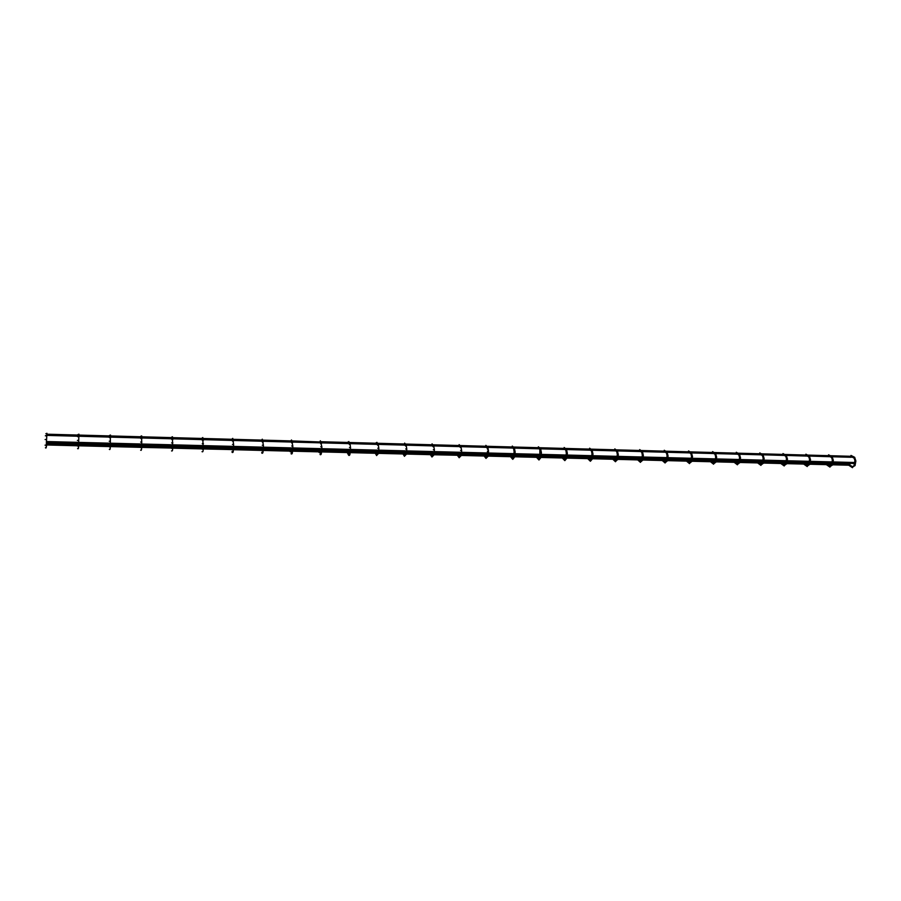 <?xml version="1.0" encoding="UTF-8"?>
<svg xmlns="http://www.w3.org/2000/svg" width="901" height="901" viewBox="0 0 901 901"><rect width="100%" height="100%" fill="white"/><g stroke="black" fill="none" stroke-linecap="round" stroke-linejoin="round"><path stroke-width="1.35" d="M715.405 459.195L715.315 459.825M809.267 461.571L809.154 462.269M739.282 459.803L739.18 460.445M854.475 463.441L854.869 460.828L855.815 460.907M762.877 460.4L762.775 461.064M832.062 462.157L831.938 462.855M666.808 457.978L666.729 458.553M786.201 460.985L786.1 461.672M691.247 458.598L691.168 459.195M77.306 445.758L46.773 444.97L46.334 446.727M613.142 459.251L613.93 459.273M588.713 458.564L590.865 460.31L590.403 461.256L592.362 458.947M562.551 457.978L565.31 459.679L564.848 460.625L566.763 458.305M537.559 457.291L539.451 459.037L538.978 459.994L540.837 457.652M510.721 456.672L513.255 458.372L512.782 459.341L514.606 456.987M485.143 455.985L486.72 457.674M458.451 455.332L459.848 456.953M431.433 454.667L432.638 456.221M849.97 465.243L849.891 464.274M78.826 445.781L78.533 446.919M110.361 446.581L140.5 447.335M171.494 448.045L141.727 447.392M232.233 449.588L203.243 448.935M261.943 450.399L261.02 450.376M291.091 451.131L290.178 451.108M320.418 451.897L318.977 451.84M349.07 452.617L347.403 452.55M375.48 453.259L376.359 453.282M403.197 453.958L404.065 453.98M430.588 454.645L431.331 454.611M433.944 454.757L458.372 455.287M484.333 456.007L485.076 455.962M536.793 457.325L537.525 457.28M587.993 458.62L588.725 458.564M616.194 460.985L613.863 459.195L616.689 459.364M641.703 459.994L637.987 459.882M663.361 460.535L662.539 460.501M687.621 461.154L686.81 461.109M711.599 461.751L710.799 461.717M735.306 462.348L734.518 462.314M758.743 462.945L757.955 462.9M781.91 463.531L781.122 463.486M804.807 464.105L804.041 464.071M827.456 464.679L826.69 464.634M849.846 465.243L849.091 465.198M826.341 464.646L829.979 467.112M803.692 464.071L807.228 466.549M780.795 463.497L784.23 465.975M757.628 462.911L760.951 465.389M734.191 462.326L737.412 464.803M710.495 461.729L713.592 464.206M686.506 461.121L689.502 463.61M662.246 460.512L665.118 462.99M637.705 459.893L640.453 462.371M612.86 459.262L615.484 461.74M587.722 458.632L590.223 461.109M562.28 457.99L564.645 460.456M536.534 457.336L538.764 459.792M510.484 456.683L512.568 459.127M484.107 456.019L486.044 458.44M457.404 455.343L459.195 457.742M430.363 454.667L432.007 457.032M402.995 453.969L404.481 456.311M375.289 453.271L376.618 455.579M347.223 452.572L348.405 454.825M318.796 451.851L319.01 452.471M290.021 451.131L290.167 451.705M848.731 465.209L852.459 467.675M45.883 433.696L46.931 433.302L46.965 434.203M854.171 458.17L850.612 456.278L830.305 455.715M831.646 457.55L828.154 455.669M808.861 456.931L805.505 455.039L784.602 454.464M785.818 456.3L782.53 454.419M762.516 455.669L759.329 453.789M738.933 455.016L735.858 453.135M715.079 454.363L712.128 452.471L689.975 451.863M690.943 453.71L688.094 451.829M666.515 453.034L663.834 451.164M641.805 452.358L639.192 450.489M590.819 449.137L614.313 449.779L616.791 451.66M565.287 448.439L589.13 449.092L591.473 450.962M539.44 447.729L563.643 448.394L565.862 450.252M513.277 447.009L537.841 447.684L539.924 449.52M511.813 447.042L513.671 448.788M485.324 446.254L487.103 448.045M458.564 445.522L460.197 447.279M405.371 444.047L431.455 444.756L432.964 446.502M377.542 443.281L404.02 444.002L405.382 445.713M349.363 442.504L376.246 443.247L377.463 444.914M349.183 444.092L347.966 442.019L349.07 442.019M319.866 441.963L291.98 440.927M262.743 440.127L290.798 440.916M404.02 444.002L404.921 443.45M431.478 444.79L432.322 444.17M458.586 445.556L459.386 444.88M77.914 434.575L78.939 434.169L78.781 435.127M109.517 435.453L110.508 435.025L110.44 435.96M140.702 436.354L141.671 435.881L141.694 436.76M171.494 437.3L172.429 436.726L172.519 437.548M201.903 438.235L202.781 437.548L202.928 438.325M231.917 439.136L232.74 438.37L232.931 439.08M261.56 440.026L262.315 439.192L262.54 439.823M290.832 440.882L291.507 439.992L291.766 440.555M320.598 441.265L319.731 441.715M376.381 443.326L376.077 442.796L377.17 442.74M459.994 445.545L485.301 446.243L486.112 445.578M486.799 446.277L511.734 446.964L512.523 446.288M537.818 447.684L538.607 446.986M563.609 448.394L564.375 447.673M589.085 449.092L589.84 448.36M614.268 449.779L615 449.036M639.147 450.466L639.856 449.712M663.733 451.142L664.431 450.376M688.037 451.806L688.713 451.041M712.049 452.471L712.725 451.694M735.79 453.124L736.444 452.336M759.261 453.766L759.903 452.978M782.462 454.397L783.093 453.608M805.393 455.028L806.012 454.239M828.075 455.658L828.683 454.859M850.488 456.266L851.096 455.478M46.12 447.853L46.345 446.975M830.564 466.29L832.456 464.984M807.837 465.738L809.684 464.409M784.839 465.164L786.652 463.835M761.582 464.589L763.338 463.249M738.065 464.015L739.766 462.652M714.256 463.418L715.923 462.055M690.177 462.821L691.788 461.447M665.805 462.224L667.371 460.839M641.152 461.605L642.672 460.208M616.982 457.111L616.689 459.555L615.394 461.402L617.669 459.578M590.921 460.343L591.36 458.902M565.355 459.701L565.738 458.26M486.698 457.708L488.038 456.323M459.825 457.032L461.143 455.636M432.604 456.356L433.922 454.949M405.033 455.669L406.34 454.25M377.125 454.982L378.42 453.552M348.856 454.295L348.664 455.287C349.487 455.805 349.982 455.016 350.14 452.921L350.151 452.831M320.215 453.597L320.092 454.577C320.925 455.061 321.387 454.273 321.499 452.201L321.511 452.111M291.214 452.899L291.147 453.856C291.969 454.341 292.42 453.541 292.498 451.469L292.51 451.367M261.842 452.212L261.831 453.135C262.642 453.62 263.069 452.82 263.115 450.725L263.126 450.624M232.075 451.514L232.12 452.392C232.931 452.876 233.336 452.065 233.348 449.971L233.359 449.881M78.297 448.619L78.545 447.853M853.033 466.853L854.981 465.558M45.332 435.814L46.39 435.408L46.447 436.208M77.565 436.681L78.59 436.275L78.691 437.053M109.359 437.548L110.361 437.12L110.496 437.875M140.736 438.438L141.716 437.965L141.874 438.697M171.708 439.361L172.643 438.798L172.834 439.497M202.274 440.251L203.175 439.62L203.389 440.285M232.447 441.118L233.314 440.431L233.539 441.062M262.236 441.974L263.058 441.242L263.306 441.828M291.631 442.808L292.42 442.031L292.679 442.582M320.666 443.63L321.398 442.819L321.668 443.326M349.318 444.441L350.298 444.058M377.62 445.229L378.555 444.79M405.563 446.006L406.452 445.499M433.156 446.783L434.012 446.209M460.4 447.538L461.211 446.919M487.317 448.27L488.083 447.606M513.243 458.406L514.122 451.818L513.626 448.507L514.629 448.304M540.386 452.595L541.411 452.696L540.837 457.731L539.823 457.629L539.868 449.227L540.837 448.98M565.76 458.181L566.346 453.192L565.783 449.926L566.74 449.667M592.002 453.856L591.394 450.624L592.329 450.331M617.331 454.521L616.701 451.311L617.602 451.007M641.715 460.084L642.683 460.298L643.348 455.388L642.357 455.275L641.703 451.987L642.582 451.66M667.112 455.827L666.402 452.651L667.269 452.325M691.563 456.469L690.819 453.316L691.664 452.966M715.721 457.1L714.955 453.969L715.777 453.62M739.597 457.731L738.809 454.622L739.608 454.25M763.203 458.35L762.381 455.264L763.034 454.802L784.32 455.455M786.539 458.958L785.683 455.895L786.336 455.444L807.307 456.086M809.605 459.566L808.726 456.514L809.368 456.064L830.035 456.706M832.411 460.163L831.499 457.134L832.242 456.739M854.959 460.76L854.024 457.742L854.756 457.348M854.125 465.412L855.038 465.648L855.871 460.997L854.655 457.303L851.006 455.433M77.295 445.984L78.511 445.961M77.385 440.398L78.601 440.375M109.111 446.783L110.305 446.761M109.235 441.242L110.44 441.22M140.5 447.572L141.682 447.56M140.669 442.064L141.851 442.042M171.483 448.349L172.643 448.338M171.674 442.875L172.846 442.864M202.049 449.103L203.198 449.115M202.274 443.675L203.435 443.675M232.221 449.858L233.348 449.971L233.618 444.475M232.481 444.463L233.618 444.576L232.74 438.37M262 450.601L263.115 450.725L263.419 445.263M262.292 445.24L263.407 445.364L262.315 439.192M291.395 451.333L292.498 451.469L292.825 446.04M291.71 446.006L292.825 446.141L291.507 439.992M320.407 452.054L321.499 452.201L321.871 446.817M320.767 446.761L321.86 446.907L320.328 440.78M349.059 452.775L350.14 452.921L350.534 447.572M349.442 447.515L350.523 447.662L350.027 443.585L348.8 441.569M377.35 453.473L378.42 453.631L378.837 448.326M377.756 448.248L378.825 448.405L378.274 444.351L376.9 442.335M405.281 454.172L406.34 454.341L406.779 449.058M405.72 448.98L406.779 449.149L406.182 445.117L404.65 443.101M432.863 454.859L433.91 455.039L434.383 449.79M433.325 449.7L434.372 449.881L433.741 445.86L432.063 443.855M460.107 455.546L461.143 455.726L461.639 450.511M460.591 450.421L461.627 450.601L460.952 446.592L459.138 444.61M487.002 456.21L488.038 456.402L488.556 451.232M487.52 451.119L488.556 451.311L487.835 447.324L485.876 445.342M513.57 456.965L514.595 457.066L515.147 451.93M514.111 451.897L515.147 452.009L514.381 448.045L512.297 446.074M538.393 446.795L540.611 448.754L541.411 452.617M565.749 458.192L566.763 458.384L567.348 453.304M566.346 453.282L567.36 453.383L566.515 449.464L564.172 447.504M591.664 456.435L591.371 458.924L592.374 459.026L592.982 453.98M591.98 453.867L592.993 454.059L592.115 450.162L589.648 448.202M616.689 459.555L617.681 459.668L618.311 454.645M617.309 454.532L618.323 454.735L617.41 450.849L614.82 448.901M639.687 449.588L642.402 451.525L643.325 455.309M666.436 460.704L667.393 460.918L668.058 455.951M667.078 455.838L668.08 456.041L667.1 452.201L664.274 450.263M691.146 459.082L690.842 461.425L691.81 461.537L692.486 456.604M691.517 456.492L692.52 456.683L691.506 452.865L688.567 450.939M715 461.92L715.946 462.145L716.644 457.235M715.676 457.122L716.667 457.325L715.631 453.518L712.578 451.604M738.865 462.517L739.8 462.742L740.509 457.866M739.552 457.753L740.543 457.956L739.473 454.16L736.32 452.257M762.449 463.114L763.384 463.339L764.104 458.485M763.147 458.372L764.149 458.575L763.034 454.802L759.78 452.91M785.762 463.7L786.686 463.925L787.429 459.105M786.483 458.981L787.474 459.195L786.336 455.444L782.98 453.552M808.805 464.274L809.729 464.511L810.483 459.713M809.537 459.589L810.528 459.803L809.368 456.064L805.911 454.183M831.6 464.848L832.513 465.085L833.279 460.31M832.333 460.197L833.335 460.4L832.141 456.683L828.582 454.814M45.05 445.173L46.278 445.139M45.106 439.553L46.334 439.519M854.576 462.506L833.065 461.943M832.04 461.92L810.269 461.357M809.244 461.323L787.215 460.76M786.19 460.726L763.89 460.152M762.865 460.129L740.295 459.544M739.282 459.51L716.43 458.924M715.405 458.891L692.283 458.294M691.258 458.271L667.855 457.663M666.83 457.629L643.123 457.021M642.098 456.998L618.109 456.368M617.084 456.345L592.79 455.715M591.754 455.692L567.157 455.05M566.121 455.028L541.219 454.374M540.183 454.352L514.955 453.699M513.919 453.665L488.376 453.012M487.34 452.978L461.47 452.313M460.411 452.279L434.226 451.604M433.156 451.581L406.644 450.894M405.563 450.86L378.702 450.162M377.609 450.14L350.41 449.43M349.306 449.408L321.758 448.687M320.632 448.664L292.735 447.932M291.597 447.91L263.34 447.178M262.191 447.144L233.562 446.4M232.39 446.367L203.378 445.623M202.196 445.59L172.812 444.824M171.607 444.79L141.829 444.024M140.612 443.99L46.345 441.546M854.396 463.497L832.884 462.945M831.86 462.911L810.1 462.359M809.075 462.326L787.046 461.762M786.021 461.74L763.733 461.166M762.708 461.143L740.138 460.557M739.124 460.535L716.284 459.949M715.259 459.915L692.137 459.33M691.112 459.296L667.709 458.699M666.684 458.677L642.987 458.068M641.962 458.035L617.973 457.426M616.948 457.393L592.655 456.773M591.63 456.739L567.033 456.109M565.997 456.086L541.096 455.444M540.059 455.422L514.843 454.768M513.807 454.746L488.263 454.093M487.227 454.059L461.368 453.394M460.31 453.372L434.124 452.696M433.054 452.674L406.542 451.998M405.461 451.964L378.623 451.277M377.519 451.243L350.331 450.545M349.228 450.523L321.691 449.813M320.565 449.779L292.667 449.07M291.53 449.036L263.272 448.315M262.123 448.281L233.505 447.549M232.334 447.515L203.333 446.772M202.151 446.738L172.767 445.984M171.562 445.961L141.795 445.195M140.579 445.162L46.334 442.74M849.97 464.252L832.738 463.812M831.713 463.79L809.954 463.238M808.929 463.204L786.9 462.652M785.875 462.618L763.586 462.055M762.561 462.033L740.003 461.458M738.978 461.425L716.149 460.85M715.124 460.816L692.002 460.231M690.977 460.208L667.573 459.611M666.549 459.589L642.863 458.981M641.839 458.958L617.849 458.35M616.825 458.316L592.543 457.697M591.507 457.674L566.92 457.044M565.884 457.021L540.994 456.39M539.958 456.368L514.741 455.726M513.705 455.692L488.173 455.039M487.126 455.016L461.278 454.363M460.22 454.329L434.045 453.665M432.976 453.642L406.464 452.966M405.382 452.933L378.544 452.257M377.44 452.223L350.264 451.536M349.149 451.502L321.623 450.804M320.497 450.77L292.611 450.061M291.474 450.038L263.227 449.317M262.067 449.284L233.449 448.563M232.278 448.529L203.288 447.797M202.106 447.763L172.733 447.009M171.528 446.986L141.761 446.22M140.545 446.198L46.334 443.799M849.17 465.22L832.558 464.803M831.544 464.781L827.568 464.679M826.769 464.657L809.785 464.229M808.76 464.206L804.92 464.105M804.12 464.083L786.742 463.643M785.717 463.621L782 463.531M781.201 463.508L763.429 463.058M762.404 463.035L758.822 462.945M758.034 462.923L739.845 462.461M738.82 462.438L735.385 462.348M734.585 462.337L715.991 461.864M714.966 461.841L711.666 461.751M710.878 461.74L691.855 461.256M690.83 461.233L687.666 461.154M686.889 461.132L667.438 460.636M666.413 460.614L663.395 460.535M662.618 460.524L642.728 460.017M638.054 459.904L617.714 459.386M613.209 459.273L592.408 458.744M591.383 458.722L588.837 458.654M588.06 458.643L566.797 458.102M565.76 458.08L563.384 458.012M562.607 458.001L540.87 457.449M539.834 457.426L537.638 457.37M536.85 457.348L514.629 456.784M513.593 456.762L511.577 456.706M510.777 456.694L488.06 456.12M487.013 456.097L485.2 456.041M484.389 456.03L461.166 455.444M460.118 455.41L458.496 455.377M432.874 454.723L431.455 454.69M430.633 454.667L406.374 454.059M405.292 454.036L404.087 454.003M403.243 453.98L378.454 453.361M377.361 453.327L376.37 453.304M375.526 453.282L350.185 452.64M347.448 452.572L321.544 451.919M319.01 451.851L292.543 451.187M290.212 451.131L263.16 450.444M261.042 450.399L233.393 449.7M201.565 448.901L172.688 448.169M109.122 446.569L78.804 445.804M827.388 464.578L830.474 466.256L831.51 464.916M804.739 464.004L807.747 465.693L808.738 464.342M781.831 463.429L784.748 465.119L785.695 463.767M758.665 462.844L761.491 464.544L762.381 463.182M735.227 462.258L737.964 463.959L738.797 462.596M711.508 461.661L714.155 463.373L714.943 461.999M687.531 461.053L690.076 462.776L690.808 461.391M663.26 460.445L665.715 462.168L666.391 460.783M638.708 459.825L641.062 461.56L641.67 460.163M403.963 453.913L405.09 455.455M376.246 453.226L377.192 454.656M348.18 452.516L348.946 453.822M319.754 451.806L320.328 452.933M290.967 451.086L291.35 451.953M849.789 465.141L852.954 466.808L854.035 465.479M45.422 447.729C46.052 448.585 46.334 447.752 46.278 445.252L46.931 433.302M46.345 435.374L77.824 436.23M78.556 436.242L109.629 437.098M109.325 449.329C109.922 450.027 110.249 449.205 110.305 446.873L110.361 437.12L140.725 437.942M141.941 437.976L171.652 438.776M172.846 438.81L202.162 439.609M203.344 439.643L232.278 440.431M233.449 440.465L262 441.242M263.16 441.276L291.35 442.042M292.487 442.076L320.317 442.83M321.443 442.864L348.89 443.607M350.095 443.641L377.091 444.373M378.364 444.407L404.943 445.128M406.272 445.173L432.435 445.882M433.831 445.916L459.6 446.614M461.053 446.659L486.427 447.346M487.937 447.392L512.917 448.067M514.494 448.112L539.091 448.788M540.724 448.833L564.95 449.486M566.628 449.531L590.493 450.185M592.239 450.23L615.732 450.872M617.534 450.917L640.679 451.547M642.526 451.604L665.321 452.223M667.224 452.268L689.682 452.888M691.63 452.933L713.761 453.541M715.754 453.597L737.559 454.183M739.597 454.239L761.075 454.825M832.276 456.762L851.355 457.28M47.021 434.203L77.835 435.048M79.074 435.082L109.483 435.915M110.71 435.949L140.714 436.771M141.919 436.805L171.528 437.616M172.722 437.649L201.937 438.46M203.119 438.483L231.962 439.283M233.122 439.316L261.572 440.093M320.835 441.727L348.124 442.47M432.852 444.801L458.541 445.499M616.059 449.836L639.203 450.466M640.994 450.511L663.8 451.142M665.625 451.198L688.105 451.806M714.043 452.527L735.88 453.124M737.84 453.18L759.352 453.766M761.356 453.822L782.552 454.408M807.578 455.095L828.188 455.658M77.587 448.54C78.196 449.25 78.5 448.428 78.511 446.063L78.939 434.169M110.361 437.12L110.508 435.025M140.635 450.117C141.22 450.815 141.57 450.004 141.682 447.662L141.671 435.881M171.539 450.883C172.282 451.333 172.654 450.523 172.643 448.439L172.429 436.726M202.027 451.649C202.793 452.223 203.187 451.412 203.198 449.216L202.781 437.548M854.047 465.434L854.418 463.339M487.002 456.221L487.52 451.198M591.687 456.278L591.968 453.935M617.005 456.897L617.309 454.6M641.681 460.096L641.996 457.776M642.03 457.517L642.334 455.253M666.391 460.726L666.717 458.44M666.751 458.136L667.067 455.906M691.191 458.744L691.506 456.548M714.955 461.943L715.293 459.713M715.338 459.352L715.664 457.179M738.809 462.54L739.147 460.332M739.214 459.96L739.541 457.809M762.392 463.137L762.742 460.952M762.798 460.557L763.136 458.429M785.695 463.722L786.055 461.56M786.122 461.143L786.472 459.037M808.738 464.297L809.098 462.157M809.177 461.729L809.526 459.645M831.522 464.871L831.893 462.754M831.972 462.303L832.333 460.242M539.451 459.037L539.812 457.618M486.754 457.55L486.957 456.627M487.52 449.34L487.385 448.507"/></g></svg>
